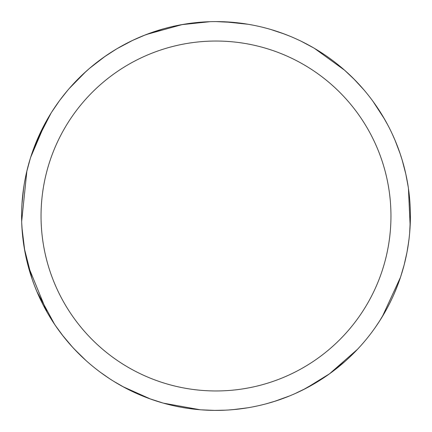 <?xml version="1.0" encoding="UTF-8"?>
<svg xmlns="http://www.w3.org/2000/svg" width="432" height="432" viewBox="0 0 432 432"><rect width="100%" height="100%" fill="white"/><g stroke="black" fill="none" stroke-linecap="round" stroke-linejoin="round"><path stroke-width="0.65" d="M216 21.6A194.4 194.4 0 0 1 410.4 216A194.4 194.4 0 0 1 216 410.4A194.4 194.4 0 0 1 21.6 216A194.4 194.4 0 0 1 216 21.6M216 41.04A174.96 174.96 0 0 1 390.96 216A174.96 174.96 0 0 1 216 390.96A174.96 174.96 0 0 1 41.04 216A174.96 174.96 0 0 1 216 41.04M124.276 387.401L113.524 381.197M36.887 291.557L36.304 290.169M32.011 278.764L24.316 248.378M21.676 221.368L26.87 171.061M36.266 141.923L51.003 113.206M247.666 407.803L233.345 409.622M163.334 403.126L162.616 402.926M150.606 399.071L122.915 386.662M72.689 347.35L62.311 335.038M55.89 326.252L49.988 317.147M46.921 311.926L28.118 265.907M215.984 21.6L234.473 22.48M341.296 67.365L344.914 70.492M402.1 159.808L405.794 173.945L408.154 186.554M386.246 309.841L379.382 321.338M289.64 395.912L274.531 401.377M214.812 410.395L201.269 409.838M85.795 360.353L73.904 348.662M24.791 251.073L21.94 227.497M33.728 148.424L44.604 124.27M51.818 111.91L59.427 100.786M89.791 68.143L105.192 56.273M117.164 48.6L132.754 40.327M144.32 35.3L162.54 29.095M181.553 24.678L209.92 21.697M281.038 32.805L288.9 35.791M382.693 115.981L387.779 124.994M406.944 252.477L404.152 264.886M345.103 361.336L329.173 374.058M225.612 410.162L214.466 410.389M201.285 409.838L200.875 409.806M163.253 403.105L149.715 398.747M329.719 373.664L324.913 377.023M301.417 41.375L313.373 47.747M395.042 140.276L400.199 153.868M400.475 277.306L382.325 316.629M322.331 378.74L303.296 389.696M344.52 70.146L354.818 79.909M167.594 404.276L162.988 403.029M63.277 336.274L55.264 325.334M21.962 204.201L23.684 187.612M69.325 88.42L85.963 71.496M314.458 48.379L344.59 70.205M399.778 152.626L402.349 160.639M398.131 283.964L394.254 293.56M306.536 388.028L295.094 393.579M410.173 225.391L409.801 231.244M357.512 349.288L329.422 373.88M236.887 409.271L228.506 409.995M270.68 29.452L284.369 34.02M373.027 101.401L384.556 119.151M409.039 238.966L407.603 248.848M404.163 264.848L400.626 276.853M329.573 373.772L305.921 388.352M344.407 70.049L348.748 73.985M408.44 188.465L410.152 225.763M380.128 320.171L375.467 327.175M276.421 400.772L266.501 403.726M224.44 21.784L248.065 24.262M353.543 78.619L363.987 89.942M392.278 134.039L395.096 140.405M410.389 218.068L409.644 233.113M408.629 242.163L406.928 252.553M163.636 403.213L158.015 401.549M54.567 324.302L36.887 291.562M22.923 193.358L24.084 185.026M81.394 75.74L89.051 68.78M45.133 123.293L48.006 118.179M146.335 34.511L182.315 24.543M26.746 171.58L30.299 158.506M104.236 56.943L116.343 49.091M200.021 409.741L163.404 403.148M77.917 352.836L72.128 346.734M22.415 233.788L21.746 223.463M59.789 100.289L67.689 90.32M109.21 378.437L100.721 372.524M28.139 265.982L25.272 253.595M43.216 126.911L45.457 122.699M132.727 40.343L145.174 34.965M181.948 24.608L187.736 23.668M36.985 291.789L34.781 286.351M30.672 157.313L45.311 122.963"/></g></svg>
